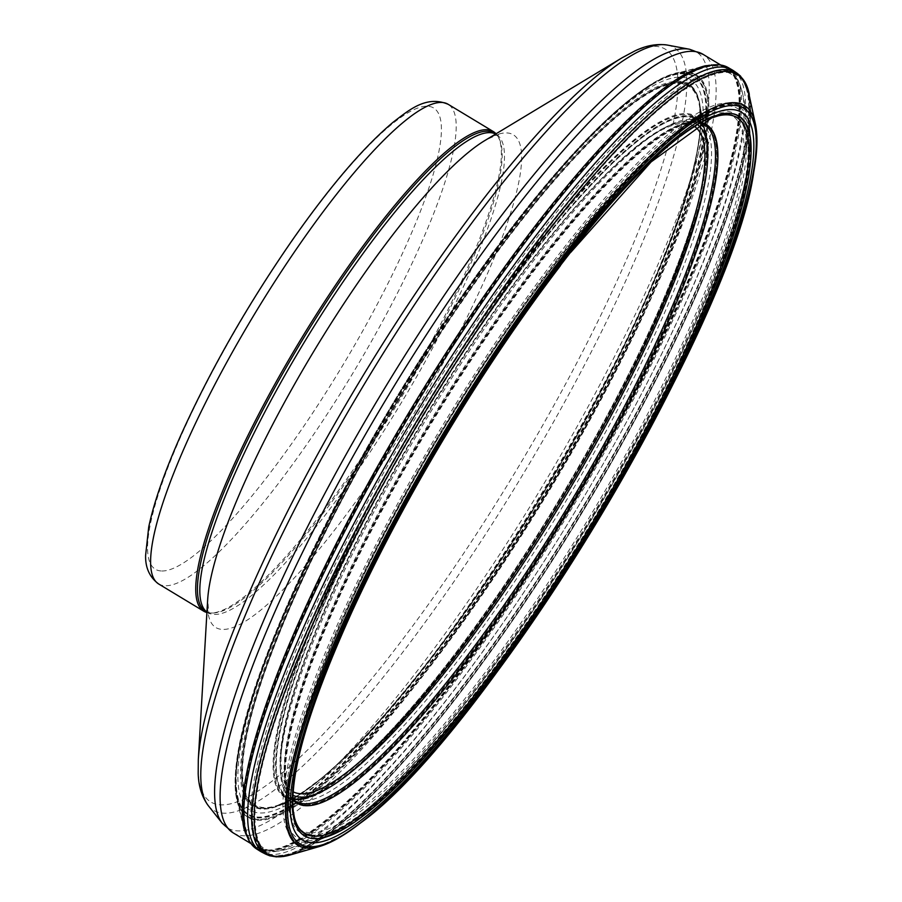 <?xml version="1.0" encoding="UTF-8"?>
<svg xmlns="http://www.w3.org/2000/svg" width="902" height="902" viewBox="0 0 902 902"><rect width="100%" height="100%" fill="white"/><g stroke="black" fill="none" stroke-linecap="round" stroke-linejoin="round"><path stroke-width="0.68" stroke-dasharray="4.51 3.38" d="M302.452 801.326A395.268 80.932 -58.9 0 1 292.62 799.33A395.268 80.932 -58.9 0 1 291.346 798.608A395.268 80.932 -58.9 0 1 398.898 466.086A395.268 80.932 -58.9 0 1 700.031 121.905A395.268 80.932 -58.9 0 1 701.26 122.695A395.268 80.932 -58.9 0 1 577.066 482.378A395.268 80.932 -58.9 0 1 302.452 801.326M733.676 70.841A456.423 93.458 -58.9 0 1 588.115 489.876A456.423 93.458 -58.9 0 1 271.13 854.465A456.423 93.458 -58.9 0 1 261.817 852.153M366.652 449.681A426.578 87.347 -58.9 0 1 679.229 77.155A426.578 87.347 -58.9 0 1 573.289 442.465A426.578 87.347 -58.9 0 1 261.298 813.006A426.578 87.347 -58.9 0 1 366.652 449.681M293.748 800.705A396.034 81.09 -58.9 0 1 403.656 468.397A396.034 81.09 -58.9 0 1 705.556 124.352A396.034 81.09 -58.9 0 1 709.04 127.25A396.034 81.09 -58.9 0 1 577.303 492.988A396.034 81.09 -58.9 0 1 306.59 804.798A396.034 81.09 -58.9 0 1 300.276 804.099M275.809 640.454C298.844 582.399 329.692 519.124 368.354 450.639A420.749 86.152 -58.9 0 1 700.538 127.362A420.749 86.152 -58.9 0 1 544.876 490.079A420.749 86.152 -58.9 0 1 296.341 796.567A420.749 86.152 -58.9 0 1 264.974 808.35A420.749 86.152 -58.9 0 1 368.354 450.639A421.042 86.209 -58.9 0 1 552.813 181.776A421.042 86.209 -58.9 0 1 641.142 310.108A421.042 86.209 -58.9 0 1 264.872 808.643A421.042 86.209 -58.9 0 1 275.809 640.454A421.042 86.209 -58.9 0 1 368.366 450.639C428.518 345.218 490 255.593 552.813 181.776M383.778 457.415A455.724 93.312 -58.9 0 1 716.47 64.797A455.724 93.312 -58.9 0 1 730.293 69.984A455.724 93.312 -58.9 0 1 580.245 491.624A455.724 93.312 -58.9 0 1 266.699 850.902A455.724 93.312 -58.9 0 1 259.472 849.56A455.724 93.312 -58.9 0 1 248.456 839.739A455.724 93.312 -58.9 0 1 383.778 457.415M384.06 457.551A455.645 93.301 -58.9 0 1 727.756 68.112A455.645 93.301 -58.9 0 1 731.77 71.438A455.645 93.301 -58.9 0 1 578.329 495.412A455.645 93.301 -58.9 0 1 266.992 850.992A455.645 93.301 -58.9 0 1 261.456 850.191A455.645 93.301 -58.9 0 1 256.642 848.184A455.645 93.301 -58.9 0 1 384.06 457.551M321.8 674.234C346.007 613.416 378.524 547.108 419.362 475.309A430.93 88.238 -58.9 0 1 756.293 150.082A430.93 88.238 -58.9 0 1 596.865 521.48A430.93 88.238 -58.9 0 1 342.388 835.331A430.93 88.238 -58.9 0 1 308.597 847.452A430.93 88.238 -58.9 0 1 419.362 475.298A430.626 88.171 -58.9 0 1 604.126 206.761A430.626 88.171 -58.9 0 1 694.112 339.423A430.626 88.171 -58.9 0 1 308.698 847.147A430.626 88.171 -58.9 0 1 321.8 674.234A430.626 88.171 -58.9 0 1 419.351 475.309C479.875 370 541.471 280.488 604.126 206.761M292.733 799.589A395.955 81.079 -58.9 0 1 289.519 795.237A395.955 81.079 -58.9 0 1 403.938 468.533A395.955 81.079 -58.9 0 1 696.197 121.86A395.955 81.079 -58.9 0 1 708.16 126.381A395.955 81.079 -58.9 0 1 579.4 489.989A395.955 81.079 -58.9 0 1 306.872 804.9A395.955 81.079 -58.9 0 1 299.092 803.727M205.419 611.195A279.27 57.176 121.1 0 0 212.387 613.022A279.27 57.176 121.1 0 0 212.398 613.022A279.27 57.176 121.1 0 0 398.752 401.683A279.27 57.176 121.1 0 0 499.02 138.412A279.27 57.176 121.1 0 0 494.161 133.09M206.908 612.526A280.127 57.356 121.1 0 0 210.707 612.999A280.127 57.356 121.1 0 0 397.647 401.018A280.127 57.356 121.1 0 0 498.231 136.935A280.127 57.356 121.1 0 0 496.032 133.8M210.707 612.999A280.127 57.356 121.1 0 0 210.718 613.01L212.387 613.022M291.346 798.608L295.18 801.021A395.358 80.954 -58.9 0 1 402.957 468.07A395.358 80.954 -58.9 0 1 703.955 124.172L700.031 121.905M292.733 799.634A396.294 81.146 -58.9 0 1 287.118 787.897A396.294 81.146 -58.9 0 1 404.818 468.95A396.294 81.146 -58.9 0 1 688.587 123.157A396.294 81.146 -58.9 0 1 701.587 122.661M292.846 793.422A418.235 85.634 -58.9 0 1 421.133 476.436A418.235 85.634 -58.9 0 1 681.021 135.886M696.13 125.649A418.235 85.634 -58.9 0 1 715.173 116.708M755.504 124.431A431.99 88.452 -58.9 0 1 596.831 521.3A431.99 88.452 -58.9 0 1 319.421 846.527M749.325 94.394A455.059 93.177 -58.9 0 1 582.173 512.449A455.059 93.177 -58.9 0 1 289.959 855.028M737.396 73.445A456.108 93.391 -58.9 0 1 591.836 492.357A456.108 93.391 -58.9 0 1 275.076 856.539A456.108 93.391 -58.9 0 1 265.853 854.228M728.32 67.661A456.322 93.436 -58.9 0 1 586.424 483.776A456.322 93.436 -58.9 0 1 267.387 852.052A456.322 93.436 -58.9 0 1 256.506 848.895M705.42 65.767A455.386 93.244 -58.9 0 1 606.696 443.558A455.386 93.244 -58.9 0 1 266.011 850.079A455.386 93.244 -58.9 0 1 244.171 829.513L236.888 800.029A433.422 88.746 -58.9 0 1 366.595 449.5A433.422 88.746 -58.9 0 1 675.936 73.039A433.422 88.746 -58.9 0 1 583.008 430.682A433.422 88.746 -58.9 0 1 258.773 819.557A433.422 88.746 -58.9 0 1 236.888 800.029L235.535 792.441C231.983 750.306 252.673 680.142 297.592 581.937C317.278 539.295 340.099 495.074 366.043 449.275C412.169 368.219 460.55 294.559 511.175 228.285C577.179 142.82 629.652 91.846 668.596 75.373L705.42 65.767M366.077 449.297A431.179 88.283 -58.9 0 1 681.856 73.31A431.179 88.283 -58.9 0 1 574.292 443.141A431.179 88.283 -58.9 0 1 259.099 817.099A431.179 88.283 -58.9 0 1 366.077 449.297M367.599 450.233A421.978 86.4 -58.9 0 1 676.94 81.203A421.978 86.4 -58.9 0 1 572.601 442.036A421.978 86.4 -58.9 0 1 263.824 809.094A421.978 86.4 -58.9 0 1 367.599 450.233M368.85 450.899A419.689 85.927 -58.9 0 1 699.208 104.463A419.689 85.927 -58.9 0 1 545.045 490.034A419.689 85.927 -58.9 0 1 275.538 805.993A419.689 85.927 -58.9 0 1 265.819 807.617A419.689 85.927 -58.9 0 1 368.85 450.899M392.584 462.974A396.643 81.214 -58.9 0 1 705.398 134.477A396.643 81.214 -58.9 0 1 559.702 498.896A396.643 81.214 -58.9 0 1 304.989 797.503A396.643 81.214 -58.9 0 1 296.104 799.025A396.643 81.214 -58.9 0 1 392.584 462.974M394.76 464.068A395.595 81 -58.9 0 1 697.55 120.079A395.595 81 -58.9 0 1 573.345 479.898A395.595 81 -58.9 0 1 298.506 799.262A395.595 81 -58.9 0 1 288.584 797.267A395.595 81 -58.9 0 1 394.76 464.068M298.337 799.86A396.181 81.124 -58.9 0 1 287.625 797.424A396.181 81.124 -58.9 0 1 394.805 464.068A396.181 81.124 -58.9 0 1 697.257 119.154A396.181 81.124 -58.9 0 1 574.698 478.161A396.181 81.124 -58.9 0 1 298.337 799.86M394.23 463.786A396.373 81.157 -58.9 0 1 703.504 126.1A396.373 81.157 -58.9 0 1 562.307 497.915A396.373 81.157 -58.9 0 1 297.728 799.713A396.373 81.157 -58.9 0 1 296.69 799.724A396.373 81.157 -58.9 0 1 394.23 463.786M392.9 463.121A397.027 81.293 -58.9 0 1 701.305 122.559A397.027 81.293 -58.9 0 1 564.28 492.267A397.027 81.293 -58.9 0 1 296.262 799.578A397.027 81.293 -58.9 0 1 292.53 799.431A397.027 81.293 -58.9 0 1 392.9 463.121M392.156 462.749A397.568 81.406 -58.9 0 1 705.646 133.575A397.568 81.406 -58.9 0 1 559.612 498.84A397.568 81.406 -58.9 0 1 304.301 798.146A397.568 81.406 -58.9 0 1 295.371 799.668A397.568 81.406 -58.9 0 1 392.156 462.749M368.692 450.808A420.355 86.073 -58.9 0 1 699.524 103.888A420.355 86.073 -58.9 0 1 545.112 490.079A420.355 86.073 -58.9 0 1 275.178 806.546A420.355 86.073 -58.9 0 1 265.425 808.158A420.355 86.073 -58.9 0 1 368.692 450.808M366.64 449.579A431.009 88.249 -58.9 0 1 682.284 73.772A431.009 88.249 -58.9 0 1 574.743 443.468A431.009 88.249 -58.9 0 1 259.686 817.257A431.009 88.249 -58.9 0 1 366.64 449.579A431.618 88.373 -58.9 0 1 651.864 84.754A431.618 88.373 -58.9 0 1 599.638 398.988A431.618 88.373 -58.9 0 1 259.517 817.877A431.618 88.373 -58.9 0 1 236.042 773.262A431.618 88.373 -58.9 0 1 366.686 449.591M367.013 449.715A432.983 88.655 -58.9 0 1 631.265 99.288A432.983 88.655 -58.9 0 1 613.394 374.804A432.983 88.655 -58.9 0 1 259.325 819.377A432.983 88.655 -58.9 0 1 239.312 748.265A432.983 88.655 -58.9 0 1 367.013 449.715M367.351 449.873A433.715 88.802 -58.9 0 1 676.85 73.265A433.715 88.802 -58.9 0 1 583.831 431.19A433.715 88.802 -58.9 0 1 259.381 820.279A433.715 88.802 -58.9 0 1 237.508 800.728A433.715 88.802 -58.9 0 1 367.351 449.873M383.485 457.269A455.431 93.256 -58.9 0 1 706.007 66.072A455.431 93.256 -58.9 0 1 607.26 443.919A455.431 93.256 -58.9 0 1 266.53 850.462A455.431 93.256 -58.9 0 1 244.713 829.885A455.431 93.256 -58.9 0 1 383.485 457.269M392.911 461.869A455.51 93.267 -58.9 0 1 736.066 73.299A455.51 93.267 -58.9 0 1 592.885 490A455.51 93.267 -58.9 0 1 275.245 855.942A455.51 93.267 -58.9 0 1 265.098 853.134A455.51 93.267 -58.9 0 1 392.911 461.869M393.486 462.151A455.318 93.233 -58.9 0 1 744.173 82.307A455.318 93.233 -58.9 0 1 580.696 511.558A455.318 93.233 -58.9 0 1 276.858 856.111A455.318 93.233 -58.9 0 1 275.843 856.088A455.318 93.233 -58.9 0 1 393.486 462.151M394.817 462.816A454.664 93.098 -58.9 0 1 743.383 80.921A454.664 93.098 -58.9 0 1 584.068 508.311A454.664 93.098 -58.9 0 1 277.32 856.223A454.664 93.098 -58.9 0 1 275.257 856.054A454.664 93.098 -58.9 0 1 394.817 462.816M395.561 463.2A454.134 92.985 -58.9 0 1 749.077 95.296A454.134 92.985 -58.9 0 1 582.264 512.494A454.134 92.985 -58.9 0 1 290.647 854.397A454.134 92.985 -58.9 0 1 278.199 856.133A454.134 92.985 -58.9 0 1 395.561 463.2M419.035 475.14A431.325 88.317 -58.9 0 1 755.188 125.006A431.325 88.317 -58.9 0 1 596.752 521.255A431.325 88.317 -58.9 0 1 319.782 845.975A431.325 88.317 -58.9 0 1 308.157 847.632A431.325 88.317 -58.9 0 1 419.035 475.14M421.076 476.369A420.659 86.13 -58.9 0 1 728.173 112.908A420.659 86.13 -58.9 0 1 620.396 477.068A420.659 86.13 -58.9 0 1 313.896 838.544A420.659 86.13 -58.9 0 1 421.076 476.369M421.031 476.357A420.039 86.006 -58.9 0 1 696.66 124.532A420.039 86.006 -58.9 0 1 645.144 431.731A420.039 86.006 -58.9 0 1 314.065 837.924A420.039 86.006 -58.9 0 1 292.101 794.403A420.039 86.006 -58.9 0 1 421.031 476.357M720.123 114.836A418.675 85.724 -58.9 0 1 625.514 465.567A418.675 85.724 -58.9 0 1 314.246 836.425A418.675 85.724 -58.9 0 1 295.687 767.512A418.675 85.724 -58.9 0 1 420.704 476.222A418.675 85.724 -58.9 0 1 674.527 140.216A418.675 85.724 -58.9 0 1 710.968 117.553M300.073 829.479A417.942 85.577 -58.9 0 1 293.804 816.66A417.942 85.577 -58.9 0 1 420.366 476.076A417.942 85.577 -58.9 0 1 717.146 115.681A417.942 85.577 -58.9 0 1 626.879 461.779A417.942 85.577 -58.9 0 1 314.2 835.523M292.733 799.848A396.249 81.135 -58.9 0 1 286.588 787.514A396.249 81.135 -58.9 0 1 404.231 468.668A396.249 81.135 -58.9 0 1 688 122.852A396.249 81.135 -58.9 0 1 603.449 449.038A396.249 81.135 -58.9 0 1 307.041 805.339M694.799 126.63A388.559 79.556 121.1 0 0 424.876 417.491A388.559 79.556 121.1 0 0 293.094 791.776M697.765 124.826A391.66 80.199 121.1 0 0 678.473 122.571A391.66 80.199 121.1 0 0 425.428 417.829A391.66 80.199 121.1 0 0 281.898 779.227A391.66 80.199 121.1 0 0 292.879 795.237M311.021 832.805A417.434 85.476 121.1 0 0 623.541 458.475A417.434 85.476 121.1 0 0 712.873 113.889A417.434 85.476 121.1 0 0 443.22 428.574A417.434 85.476 121.1 0 0 290.23 813.705A417.434 85.476 121.1 0 0 311.021 832.805M310.694 835.432A419.87 85.972 121.1 0 0 706.548 292.767A419.87 85.972 121.1 0 0 534.536 291.662A419.87 85.972 121.1 0 0 310.694 835.432M307.751 840.743A425.981 87.223 121.1 0 0 709.367 290.185A425.981 87.223 121.1 0 0 534.863 289.057A425.981 87.223 121.1 0 0 307.751 840.743M305.744 842.367A428.427 87.719 121.1 0 0 316.523 840.698A428.427 87.719 121.1 0 0 591.611 518.188A428.427 87.719 121.1 0 0 748.998 124.589A428.427 87.719 121.1 0 0 452.229 409.801A428.427 87.719 121.1 0 0 305.744 842.367M274.986 851.172A452.049 92.556 121.1 0 0 286.362 849.413A452.049 92.556 121.1 0 0 576.615 509.123A452.049 92.556 121.1 0 0 742.684 93.842A452.049 92.556 121.1 0 0 429.544 394.772A452.049 92.556 121.1 0 0 274.986 851.172M268.503 850.304A454.676 93.098 121.1 0 0 585.973 482.604A454.676 93.098 121.1 0 0 727.237 68.947A454.676 93.098 121.1 0 0 412.496 410.015A454.676 93.098 121.1 0 0 257.138 847.339A454.676 93.098 121.1 0 0 268.503 850.304M233.066 832.805A454.676 93.098 121.1 0 0 244.431 835.771A454.676 93.098 121.1 0 0 561.901 468.059A454.676 93.098 121.1 0 0 703.165 54.402M222.185 823.176A453.368 92.827 121.1 0 0 238.895 830.911A453.368 92.827 121.1 0 0 564.122 449.376A453.368 92.827 121.1 0 0 689.59 49.26M208.238 805.599A445.509 91.215 121.1 0 0 224.654 813.198A445.509 91.215 121.1 0 0 544.244 438.271A445.509 91.215 121.1 0 0 667.536 45.1M198.305 759.552A439.826 90.053 121.1 0 0 221.779 804.866A439.826 90.053 121.1 0 0 568.294 378.975A439.826 90.053 121.1 0 0 622.154 57.739M206.941 612.063A279.27 57.176 121.1 0 0 207.776 612.627L208.937 613.653L207.663 599.774A287.885 58.946 121.1 0 0 223.031 629.427A287.885 58.946 121.1 0 0 449.839 350.664A287.885 58.946 121.1 0 0 485.096 140.396C496.235 135.176 500.52 133.395 497.972 135.063L496.528 134.511A279.27 57.176 121.1 0 0 495.638 134.037M206.941 612.12L207.776 612.627A279.27 57.176 121.1 0 0 214.755 614.442A279.27 57.176 121.1 0 0 409.756 388.593A279.27 57.176 121.1 0 0 496.528 134.511L495.683 134.003M158.583 583.921A280.127 57.356 121.1 0 0 165.585 585.748A280.127 57.356 121.1 0 0 361.183 359.199A280.127 57.356 121.1 0 0 448.226 104.339M161.864 571A269.36 55.146 121.1 0 0 415.799 222.873A269.36 55.146 121.1 0 0 305.462 222.163A269.36 55.146 121.1 0 0 161.864 571M701.091 122.931L698.385 122.356L688.587 123.157L718.06 115.896M570.876 252.233L560.401 265.729M701.271 122.695L697.55 120.079L699.445 121.68L704.191 129.944L705.398 134.477L699.208 104.463C701.395 114.937 700.831 129.64 697.494 148.582C677.549 297.175 436.004 697.122 313.772 783.939C298.562 795.711 285.81 803.062 275.527 806.005L304.977 797.503L296.905 798.901L288.584 797.267L292.62 799.33M294.413 817.359L287.118 787.897L290.974 796.94L292.744 799.059M296.352 796.556L275.166 806.546L304.29 798.146L292.53 799.431L296.69 799.724L287.625 797.424L296.093 802.363M705.556 124.352L697.257 119.154L703.504 126.111L701.305 122.571L705.646 133.575L699.524 103.888L700.55 127.283M248.456 839.739L244.713 829.885L237.508 800.728C234.441 788.055 235.039 770.567 239.312 748.265L236.042 773.262C239.053 710.956 291.019 582.354 366.618 449.568C460.629 282.405 584.857 123.349 651.864 84.754L631.265 99.288C649.012 85.126 664.21 76.444 676.85 73.265L706.007 66.072L716.47 64.797M730.293 69.984L731.77 71.438M727.756 68.112L736.066 73.299L743.192 80.661L749.077 95.308L755.188 125.017L756.293 149.991M256.642 848.184L265.098 853.134L274.93 856.009L290.636 854.397L319.77 845.975L342.399 835.331M289.519 795.237L286.588 787.514L293.804 816.66C291.008 805.452 291.639 789.07 295.687 767.512L292.101 794.403C294.965 734.025 346.503 606.708 421.099 476.38C512.336 314.742 632.573 161.424 696.66 124.532L674.527 140.216C691.733 126.596 705.939 118.421 717.146 115.681L688 122.852L696.197 121.86M708.16 126.381L709.051 127.25M261.456 850.191L259.472 849.56M678.473 122.571C623.293 133.755 497.137 288.313 400.894 458.16C320.12 599.424 269.45 732.988 281.898 779.227L290.23 813.705C276.091 766.801 339.377 602.671 435.914 441.912C536.081 271.13 662.192 123.337 712.873 113.889L678.473 122.571M250.395 843.269L257.138 847.339L272.686 851.488L286.362 849.413L316.523 840.698C335.521 834.97 359.56 818.001 388.649 789.791C420.524 758.785 455.363 717.789 493.146 666.815C561.033 575.341 631.434 458.329 680.029 356.222C732.537 245.141 755.526 167.93 748.998 124.589L742.684 93.842C739.212 80.47 734.07 72.171 727.237 68.947L720.495 64.876M499.02 138.412L498.231 136.935"/><path stroke-width="1.35" d="M421.065 476.256A425.079 87.043 -58.9 0 1 731.229 109.525A425.079 87.043 -58.9 0 1 621.85 478.071A425.079 87.043 -58.9 0 1 312.284 842.795A425.079 87.043 -58.9 0 1 421.065 476.256M265.853 854.228L261.817 852.153A456.423 93.458 -58.9 0 1 260.34 851.308A456.423 93.458 -58.9 0 1 388.818 459.851A456.423 93.458 -58.9 0 1 732.244 69.928A456.423 93.458 -58.9 0 1 733.676 70.841L737.396 73.445A456.108 93.391 -58.9 0 0 392.956 461.88A456.108 93.391 -58.9 0 0 265.853 854.228L269.675 855.784L276.418 856.9L289.948 855.04A455.059 93.177 -58.9 0 1 277.478 856.776A455.059 93.177 -58.9 0 1 395.132 462.963A455.059 93.177 -58.9 0 1 749.325 94.394M292.733 799.589A395.955 81.079 -58.9 0 0 299.092 803.727L300.276 804.099A396.034 81.09 -58.9 0 1 296.093 802.363A396.034 81.09 -58.9 0 1 293.748 800.705M495.683 134.003L494.161 133.09A279.27 57.176 121.1 0 0 300.84 342.58A279.27 57.176 121.1 0 0 205.419 611.195L206.941 612.12M496.032 133.8A280.127 57.356 121.1 0 0 493.36 131.591A280.127 57.356 121.1 0 0 299.441 341.734A280.127 57.356 121.1 0 0 203.717 611.184A280.127 57.356 121.1 0 0 206.908 612.526M701.091 122.931L703.955 124.172A395.358 80.954 -58.9 0 1 582.669 481.815A395.358 80.954 -58.9 0 1 306.184 803.75A395.358 80.954 -58.9 0 1 295.18 801.021L292.744 799.059M701.587 122.661A396.294 81.146 -58.9 0 1 590.889 472.535A396.294 81.146 -58.9 0 1 307.571 805.723A396.294 81.146 -58.9 0 1 292.733 799.634M681.021 135.886A418.235 85.634 -58.9 0 1 696.13 125.649M715.173 116.708A418.235 85.634 -58.9 0 1 718.06 115.896A418.235 85.634 -58.9 0 1 627.702 462.286A418.235 85.634 -58.9 0 1 314.798 836.233A418.235 85.634 -58.9 0 1 294.413 817.359A418.235 85.634 -58.9 0 1 292.846 793.422M421.64 476.639A420.479 86.096 -58.9 0 1 728.602 113.359A420.479 86.096 -58.9 0 1 620.847 477.395A420.479 86.096 -58.9 0 1 314.471 838.691A420.479 86.096 -58.9 0 1 421.64 476.639M420.129 475.704A429.702 87.979 -58.9 0 1 733.518 105.466A429.702 87.979 -58.9 0 1 622.538 478.5A429.702 87.979 -58.9 0 1 309.758 846.696A429.702 87.979 -58.9 0 1 420.129 475.704M755.504 124.442C757.917 136.461 757.342 152.359 753.756 172.135C732.525 326.05 487.159 732.345 360.811 822.782C344.97 835.151 331.169 843.066 319.409 846.527A431.99 88.452 -58.9 0 1 307.762 848.184A431.99 88.452 -58.9 0 1 418.866 475.038A431.99 88.452 -58.9 0 1 755.504 124.431L747.713 88.362L740.542 76.118L737.396 73.445M384.759 457.878A456.322 93.436 -58.9 0 1 728.32 67.661L719.244 64.685L705.42 65.767A455.386 93.244 -58.9 0 0 382.899 456.987A455.386 93.244 -58.9 0 0 244.171 829.513L249.64 842.242L256.506 848.895A456.322 93.436 -58.9 0 1 384.759 457.878M710.968 117.553A418.675 85.724 -58.9 0 1 720.123 114.836M314.2 835.523A417.942 85.577 -58.9 0 1 300.073 829.479M307.041 805.339A396.249 81.135 -58.9 0 1 292.733 799.848M293.094 791.776A388.559 79.556 121.1 0 0 301.809 793.76A388.559 79.556 121.1 0 0 571.721 481.893A388.559 79.556 121.1 0 0 694.799 126.63M292.879 795.237A391.66 80.199 121.1 0 0 301.392 797.097A391.66 80.199 121.1 0 0 573.074 483.404A391.66 80.199 121.1 0 0 697.765 124.826M720.495 64.876L703.165 54.402A454.676 93.098 121.1 0 0 388.424 395.471A454.676 93.098 121.1 0 0 233.066 832.805L250.395 843.269M703.165 54.402L689.59 49.26A453.368 92.827 121.1 0 0 382.471 391.885A453.368 92.827 121.1 0 0 222.185 823.176L233.066 832.805M689.59 49.26L667.536 45.1A445.509 91.215 121.1 0 0 365.75 381.783A445.509 91.215 121.1 0 0 208.238 805.599L222.185 823.176M667.536 45.1C656.904 43.51 645.888 45.517 634.512 51.121L622.154 57.739A439.826 90.053 121.1 0 0 361.071 378.953A439.826 90.053 121.1 0 0 198.305 759.552L198.192 773.566C198.541 786.251 201.89 796.917 208.238 805.599M622.154 57.739L485.096 140.396A287.885 58.946 121.1 0 0 314.2 350.652A287.885 58.946 121.1 0 0 207.663 599.774L198.305 759.552M495.638 134.037A279.27 57.176 121.1 0 0 303.207 344.012A279.27 57.176 121.1 0 0 206.941 612.063M493.36 131.591L448.226 104.339A280.127 57.356 121.1 0 0 254.308 314.471A280.127 57.356 121.1 0 0 158.583 583.921L203.717 611.184M718.06 115.896L711.667 117.936L651.131 161.909L570.876 252.233M294.413 817.359L293.251 810.763C289.767 771.695 309.905 704.135 353.652 608.072C373.191 565.836 395.865 522.033 421.674 476.662C465.872 399.327 512.111 329.016 560.401 265.729M319.409 846.527L289.948 855.04M732.244 69.928L728.32 67.661M256.506 848.895L260.34 851.308M448.226 104.339C426.127 94.879 408.572 110.529 393.351 122.029C364.036 146.598 330.639 185.564 293.161 238.929C248.129 303.884 210.752 369.177 181.043 434.787C164.773 471.261 154.005 502.019 148.717 527.072L145.617 555.271C145.245 567.606 149.563 577.156 158.583 583.921"/></g></svg>
